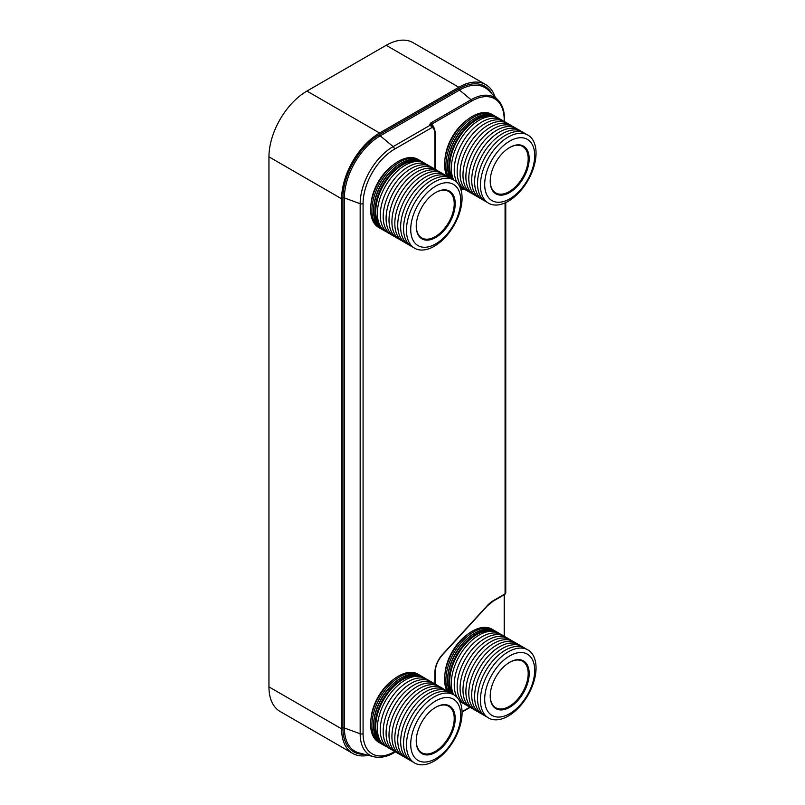 <?xml version="1.0" encoding="UTF-8"?>
<svg xmlns="http://www.w3.org/2000/svg" width="805" height="805" viewBox="0 0 805 805"><rect width="100%" height="100%" fill="white"/><g stroke="black" fill="none" stroke-linecap="round" stroke-linejoin="round"><path stroke-width="1.21" d="M504.192 121.424L504.192 119.784A45.925 26.515 120 0 0 471.72 101.038L431.52 124.252A1.167 0.674 -120 0 0 430.866 122.944L429.82 124.292L430.182 125.137A1.167 0.745 -114.6 0 0 430.232 125.178L431.027 125.298A1.167 0.956 116.2 0 1 430.615 124.695A1.167 0.845 -174.9 0 0 429.82 124.292M434.157 128.317A16.814 9.71 120 0 0 431.52 124.252L430.182 125.137A1.167 0.684 145.2 0 0 430.081 125.167M495.085 97.073A53.704 31.013 120 0 0 485.697 84.585A53.704 31.013 120 0 0 458.84 87.252L379.588 133.006A53.704 31.013 120 0 0 341.602 198.785L341.602 728.837A53.704 31.013 120 0 0 352.731 753.42A53.704 31.013 120 0 0 368.237 755.311M435.243 169.392L435.243 133.288A1.167 0.674 0 0 1 434.901 133.771L434.901 169.231L434.901 133.771A14.48 8.362 120 0 0 432.265 127.371L430.162 125.238L393.152 146.601A2.335 1.348 60 0 1 394.44 149.217A44.366 25.619 120 0 0 363.075 203.554L363.075 733.596A44.366 25.619 120 0 0 394.44 751.709L394.772 751.528M394.44 149.217L432.265 127.371A1.167 0.956 -54.8 0 0 432.054 125.902L431.027 125.298A15.647 9.036 120 0 1 431.329 125.459A15.647 9.036 120 0 1 431.42 125.51M485.697 84.585L413.046 42.645A53.704 31.013 120 0 0 386.189 45.301L306.926 91.066A53.704 31.013 120 0 0 268.95 156.844L268.95 686.886A53.704 31.013 120 0 0 280.08 711.469L352.731 753.42M460.732 715.343A35.37 20.417 120 0 0 435.726 700.913A35.37 20.417 120 0 0 410.721 744.223A35.37 20.417 -60 0 0 435.726 758.662A35.37 20.417 -60 0 0 460.732 715.343M416.235 741.033A27.551 15.909 -60 0 1 435.726 707.283A27.551 15.909 -60 0 1 455.207 718.533A27.551 15.909 -60 0 1 435.726 752.283A27.551 15.909 -60 0 1 416.235 741.033L416.235 741.033M462.07 712.898A39.324 22.701 120 0 0 434.267 696.838A39.324 22.701 120 0 0 406.465 744.997A39.324 22.701 -60 0 0 434.267 761.047A39.324 22.701 -60 0 0 462.07 712.898M452.42 694.152A39.324 22.701 120 0 0 421.679 702.755A39.324 22.701 120 0 0 403.557 743.317A39.324 22.701 -60 0 0 413.207 762.063M449.512 692.471A39.324 22.701 120 0 0 418.771 701.075A39.324 22.701 120 0 0 400.649 741.636A39.324 22.701 -60 0 0 410.298 760.383M446.604 690.791A39.324 22.701 120 0 0 415.853 699.394A39.324 22.701 120 0 0 397.73 739.956A39.324 22.701 -60 0 0 407.39 758.702M443.686 689.11A39.324 22.701 120 0 0 412.945 697.714A39.324 22.701 120 0 0 394.822 738.276A39.324 22.701 -60 0 0 404.472 757.022M440.778 687.43A39.324 22.701 120 0 0 410.037 696.033A39.324 22.701 120 0 0 391.914 736.595A39.324 22.701 -60 0 0 401.564 755.342M437.87 685.749A39.324 22.701 120 0 0 407.129 694.353A39.324 22.701 120 0 0 389.006 734.915A39.324 22.701 -60 0 0 398.656 753.661M434.962 684.069A39.324 22.701 120 0 0 404.211 692.672A39.324 22.701 120 0 0 386.088 733.234A39.324 22.701 -60 0 0 395.748 751.981M432.044 682.388A39.324 22.701 120 0 0 401.303 691.002A39.324 22.701 120 0 0 383.18 731.554A39.324 22.701 -60 0 0 392.83 750.3M429.135 680.708A39.324 22.701 120 0 0 398.395 689.311A39.324 22.701 120 0 0 380.272 729.873A39.324 22.701 -60 0 0 389.922 748.62M426.227 679.028A39.324 22.701 120 0 0 395.486 687.631A39.324 22.701 120 0 0 377.364 728.193A39.324 22.701 -60 0 0 387.014 746.939M417.896 676.25A38.107 21.997 120 0 0 390.113 690.469A38.107 21.997 120 0 0 375.754 726.281A38.107 21.997 -60 0 0 380.443 741.113M423.551 677.448A39.324 22.701 120 0 0 422.363 676.663A39.324 22.701 120 0 0 392.055 687.198A39.324 22.701 120 0 0 374.899 726.774A39.324 22.701 -60 0 0 383.039 744.776L381.721 744.011A39.324 22.701 -60 0 1 373.58 726.009L373.58 725.053A38.157 22.027 120 0 1 400.558 678.333L401.383 677.85A39.324 22.701 120 0 0 373.58 726.009M384.307 745.42A39.324 22.701 -60 0 1 383.039 744.776M422.363 676.663L421.035 675.908A39.324 22.701 120 0 0 401.383 677.85M420.2 675.455A39.324 22.701 120 0 0 419.385 674.952A39.324 22.701 120 0 0 389.087 685.488A39.324 22.701 120 0 0 371.92 725.053A39.324 22.701 -60 0 0 380.071 743.055L378.742 742.291A39.324 22.701 -60 0 1 370.602 724.289A39.324 22.701 120 0 1 387.769 684.723A39.324 22.701 120 0 1 418.067 674.188L419.385 674.952M380.916 743.498A39.324 22.701 -60 0 1 380.071 743.055M393.383 679.571A35.611 20.558 120 0 0 371.065 718.231M435.475 707.434A26.857 15.506 -60 0 1 448.657 706.247A26.857 15.506 -60 0 1 454.221 718.533A26.857 15.506 -60 0 1 442.498 745.561A26.857 15.506 -60 0 1 421.8 752.756A26.857 15.506 -60 0 1 416.245 740.751M534.701 670.354A35.37 20.417 120 0 0 509.696 655.914A35.37 20.417 120 0 0 484.691 699.233A35.37 20.417 -60 0 0 509.696 713.663A35.37 20.417 -60 0 0 534.701 670.354M490.215 696.043A27.551 15.909 -60 0 1 509.696 662.294A27.551 15.909 -60 0 1 529.187 673.544A27.551 15.909 -60 0 1 509.696 707.293A27.551 15.909 -60 0 1 490.215 696.043L490.215 696.043M536.05 667.898A39.324 22.701 120 0 0 508.247 651.849A39.324 22.701 120 0 0 480.434 699.998A39.324 22.701 -60 0 0 508.247 716.058A39.324 22.701 -60 0 0 536.05 667.898M526.389 649.152A39.324 22.701 120 0 0 495.649 657.765A39.324 22.701 120 0 0 477.526 698.317A39.324 22.701 -60 0 0 487.186 717.064M523.481 647.472A39.324 22.701 120 0 0 492.741 656.085A39.324 22.701 120 0 0 474.618 696.637A39.324 22.701 -60 0 0 484.268 715.383M520.573 645.791A39.324 22.701 120 0 0 489.832 654.405A39.324 22.701 120 0 0 471.71 694.957A39.324 22.701 -60 0 0 481.36 713.703M517.665 644.111A39.324 22.701 120 0 0 486.914 652.724A39.324 22.701 120 0 0 468.802 693.276A39.324 22.701 -60 0 0 478.452 712.033M514.747 642.43A39.324 22.701 120 0 0 484.006 651.044A39.324 22.701 120 0 0 465.884 691.596A39.324 22.701 -60 0 0 475.544 710.352M511.839 640.75A39.324 22.701 120 0 0 481.098 649.363A39.324 22.701 120 0 0 462.976 689.915A39.324 22.701 -60 0 0 472.626 708.672M508.931 639.069A39.324 22.701 120 0 0 478.19 647.683A39.324 22.701 120 0 0 460.068 688.235A39.324 22.701 -60 0 0 469.718 706.991M506.023 637.389A39.324 22.701 120 0 0 475.282 646.002A39.324 22.701 120 0 0 457.16 686.554A39.324 22.701 -60 0 0 466.809 705.311M503.105 635.709A39.324 22.701 120 0 0 472.364 644.322A39.324 22.701 120 0 0 454.241 684.874A39.324 22.701 -60 0 0 457.16 697.502M463.901 703.63A39.324 22.701 -60 0 1 459.162 700.269M500.197 634.028A39.324 22.701 120 0 0 469.456 642.642A39.324 22.701 120 0 0 451.333 683.193A39.324 22.701 -60 0 0 453.678 694.755M460.983 701.95A39.324 22.701 -60 0 1 459.725 701.336M491.865 631.251A38.107 21.997 120 0 0 464.093 645.479A38.107 21.997 120 0 0 449.723 681.282A38.107 21.997 -60 0 0 453.145 694.474M497.53 632.448A39.324 22.701 120 0 0 496.333 631.673A39.324 22.701 120 0 0 466.035 642.209A39.324 22.701 120 0 0 448.868 681.775A39.324 22.701 -60 0 0 451.213 693.326M496.333 631.673L495.015 630.909A39.324 22.701 120 0 0 475.353 632.861A39.324 22.701 120 0 0 447.55 681.01L447.55 680.064A38.157 22.027 120 0 1 474.527 633.334L475.353 632.861M449.935 692.652A39.324 22.701 -60 0 1 447.55 681.01M494.169 630.466A39.324 22.701 120 0 0 493.364 629.953A39.324 22.701 120 0 0 463.066 640.488A39.324 22.701 120 0 0 445.9 680.064A39.324 22.701 -60 0 0 448.244 691.616M446.976 690.952A39.324 22.701 -60 0 1 444.581 679.299A39.324 22.701 120 0 1 461.738 639.723A39.324 22.701 120 0 1 492.036 629.188L493.364 629.953M467.353 634.571A35.611 20.558 120 0 0 445.034 673.232M509.444 662.435A26.857 15.506 -60 0 1 522.626 661.247A26.857 15.506 -60 0 1 528.191 673.544A26.857 15.506 -60 0 1 516.468 700.561A26.857 15.506 -60 0 1 495.779 707.756A26.857 15.506 -60 0 1 490.215 695.751M534.701 155.556A35.37 20.417 120 0 0 509.696 141.117A35.37 20.417 120 0 0 484.691 184.436A35.37 20.417 -60 0 0 509.696 198.875A35.37 20.417 -60 0 0 534.701 155.556M490.215 181.246A27.551 15.909 -60 0 1 509.696 147.496A27.551 15.909 -60 0 1 529.187 158.746A27.551 15.909 -60 0 1 509.696 192.496A27.551 15.909 -60 0 1 490.215 181.246L490.215 181.246M536.05 153.101A39.324 22.701 120 0 0 508.247 137.051A39.324 22.701 120 0 0 480.434 185.21A39.324 22.701 -60 0 0 508.247 201.26A39.324 22.701 -60 0 0 536.05 153.101M526.389 134.355A39.324 22.701 120 0 0 495.649 142.968A39.324 22.701 120 0 0 477.526 183.53A39.324 22.701 -60 0 0 487.186 202.276M523.481 132.674A39.324 22.701 120 0 0 492.741 141.288A39.324 22.701 120 0 0 474.618 181.85A39.324 22.701 -60 0 0 484.268 200.596M520.573 130.994A39.324 22.701 120 0 0 489.832 139.607A39.324 22.701 120 0 0 471.71 180.169A39.324 22.701 -60 0 0 481.36 198.916M517.665 129.313A39.324 22.701 120 0 0 486.914 137.927A39.324 22.701 120 0 0 468.802 178.489A39.324 22.701 -60 0 0 478.452 197.235M514.747 127.633A39.324 22.701 120 0 0 484.006 136.246A39.324 22.701 120 0 0 465.884 176.808A39.324 22.701 -60 0 0 475.544 195.555M511.839 125.952A39.324 22.701 120 0 0 481.098 134.566A39.324 22.701 120 0 0 462.976 175.128A39.324 22.701 -60 0 0 472.626 193.874M508.931 124.272A39.324 22.701 120 0 0 478.19 132.885A39.324 22.701 120 0 0 460.068 173.447A39.324 22.701 -60 0 0 469.718 192.194M506.023 122.591A39.324 22.701 120 0 0 475.282 131.205A39.324 22.701 120 0 0 457.16 171.767A39.324 22.701 -60 0 0 466.809 190.513M503.105 120.911A39.324 22.701 120 0 0 472.364 129.525A39.324 22.701 120 0 0 454.241 170.086A39.324 22.701 -60 0 0 457.16 182.715M463.901 188.833A39.324 22.701 -60 0 1 459.162 185.472M500.197 119.231A39.324 22.701 120 0 0 469.456 127.844A39.324 22.701 120 0 0 451.333 168.406A39.324 22.701 -60 0 0 453.678 179.958M460.983 187.152A39.324 22.701 -60 0 1 459.725 186.549M491.865 116.463A38.107 21.997 120 0 0 464.093 130.682A38.107 21.997 120 0 0 449.723 166.484A38.107 21.997 -60 0 0 453.145 179.686M497.53 117.651A39.324 22.701 120 0 0 496.333 116.876A39.324 22.701 120 0 0 466.035 127.411A39.324 22.701 120 0 0 448.868 166.977A39.324 22.701 -60 0 0 451.213 178.539M496.333 116.876L495.015 116.111A39.324 22.701 120 0 0 475.353 118.063A39.324 22.701 120 0 0 447.55 166.222L447.55 165.267A38.157 22.027 120 0 1 474.527 118.536L475.353 118.063M449.935 177.865A39.324 22.701 -60 0 1 447.55 166.222M494.169 115.668A39.324 22.701 120 0 0 493.364 115.165A39.324 22.701 120 0 0 463.066 125.701A39.324 22.701 120 0 0 445.9 165.267A39.324 22.701 -60 0 0 448.244 176.818M446.976 176.154A39.324 22.701 -60 0 1 444.581 164.502A39.324 22.701 120 0 1 461.738 124.936A39.324 22.701 120 0 1 492.036 114.401L493.364 115.165M467.353 119.774A35.611 20.558 120 0 0 445.034 158.434M509.444 147.647A26.857 15.506 -60 0 1 522.626 146.45A26.857 15.506 -60 0 1 528.191 158.746A26.857 15.506 -60 0 1 516.468 185.774A26.857 15.506 -60 0 1 495.779 192.969A26.857 15.506 -60 0 1 490.215 180.954M460.732 200.556A35.37 20.417 120 0 0 435.726 186.116A35.37 20.417 120 0 0 410.721 229.435A35.37 20.417 -60 0 0 435.726 243.865A35.37 20.417 -60 0 0 460.732 200.556M416.235 226.245A27.551 15.909 -60 0 1 435.726 192.496A27.551 15.909 -60 0 1 455.207 203.746A27.551 15.909 -60 0 1 435.726 237.495A27.551 15.909 -60 0 1 416.235 226.245L416.235 226.245M462.07 198.1A39.324 22.701 120 0 0 434.267 182.051A39.324 22.701 120 0 0 406.465 230.2A39.324 22.701 -60 0 0 434.267 246.26A39.324 22.701 -60 0 0 462.07 198.1M452.42 179.354A39.324 22.701 120 0 0 421.679 187.968A39.324 22.701 120 0 0 403.557 228.519A39.324 22.701 -60 0 0 413.207 247.276M449.512 177.674A39.324 22.701 120 0 0 418.771 186.287A39.324 22.701 120 0 0 400.649 226.839A39.324 22.701 -60 0 0 410.298 245.595M446.604 175.993A39.324 22.701 120 0 0 415.853 184.607A39.324 22.701 120 0 0 397.73 225.159A39.324 22.701 -60 0 0 407.39 243.915M443.686 174.313A39.324 22.701 120 0 0 412.945 182.926A39.324 22.701 120 0 0 394.822 223.478A39.324 22.701 -60 0 0 404.472 242.235M440.778 172.632A39.324 22.701 120 0 0 410.037 181.246A39.324 22.701 120 0 0 391.914 221.798A39.324 22.701 -60 0 0 401.564 240.554M437.87 170.952A39.324 22.701 120 0 0 407.129 179.565A39.324 22.701 120 0 0 389.006 220.127A39.324 22.701 -60 0 0 398.656 238.874M434.962 169.271A39.324 22.701 120 0 0 404.211 177.885A39.324 22.701 120 0 0 386.088 218.447A39.324 22.701 -60 0 0 395.748 237.193M432.044 167.591A39.324 22.701 120 0 0 401.303 176.204A39.324 22.701 120 0 0 383.18 216.766A39.324 22.701 -60 0 0 392.83 235.513M429.135 165.911A39.324 22.701 120 0 0 398.395 174.524A39.324 22.701 120 0 0 380.272 215.086A39.324 22.701 -60 0 0 389.922 233.832M426.227 164.23A39.324 22.701 120 0 0 395.486 172.844A39.324 22.701 120 0 0 377.364 213.406A39.324 22.701 -60 0 0 387.014 232.152M417.896 161.453A38.107 21.997 120 0 0 390.113 175.681A38.107 21.997 120 0 0 375.754 211.484A38.107 21.997 -60 0 0 380.443 226.316M423.551 162.65A39.324 22.701 120 0 0 422.363 161.875A39.324 22.701 120 0 0 392.055 172.411A39.324 22.701 120 0 0 374.899 211.977A39.324 22.701 -60 0 0 383.039 229.978L381.721 229.214A39.324 22.701 -60 0 1 373.58 211.212L373.58 210.266A38.157 22.027 120 0 1 400.558 163.536L401.383 163.063A39.324 22.701 120 0 0 373.58 211.212M384.307 230.622A39.324 22.701 -60 0 1 383.039 229.978M422.363 161.875L421.035 161.111A39.324 22.701 120 0 0 401.383 163.063M420.2 160.668A39.324 22.701 120 0 0 419.385 160.155A39.324 22.701 120 0 0 389.087 170.69A39.324 22.701 120 0 0 371.92 210.266A39.324 22.701 -60 0 0 380.071 228.258L378.742 227.503A39.324 22.701 -60 0 1 370.602 209.501A39.324 22.701 120 0 1 387.769 169.925A39.324 22.701 120 0 1 418.067 159.4L419.385 160.155M380.916 228.711A39.324 22.701 -60 0 1 380.071 228.258M393.383 164.773A35.611 20.558 120 0 0 371.065 203.434M435.475 192.637A26.857 15.506 -60 0 1 448.657 191.449A26.857 15.506 -60 0 1 454.221 203.746A26.857 15.506 -60 0 1 442.498 230.763A26.857 15.506 -60 0 1 421.8 237.958A26.857 15.506 -60 0 1 416.245 225.953M464.928 189.547L460.973 189.789M434.901 684.019L434.901 672.427A18.213 10.515 -60 0 1 442.539 654.435L487.065 605.833A22.188 12.81 -60 0 1 493.445 600.58L505.077 593.869L505.077 202.88M504.192 636.222L504.192 594.774M462.05 711.66L469.909 707.132M504.192 119.784A1.167 0.674 0 0 0 504.534 119.311C504.504 110.999 502.33 104.57 498.013 100.041A47.062 27.179 120 0 0 471.076 99.729L430.866 122.944M471.72 101.038A1.167 0.674 -120 0 0 471.076 99.729L459.484 90.069L380.232 135.834L393.152 146.601A46.65 26.927 120 0 0 360.167 203.735A2.335 1.348 0 0 0 363.075 203.554M462.14 187.937L460.38 188.048M505.761 592.913L504.836 594.402A1.167 0.674 60 0 0 505.077 593.869A2.335 1.348 0 0 0 505.761 592.913L505.761 202.568M364.061 754.225A51.852 29.936 120 0 1 342.92 728.072A1.167 0.674 180 0 1 344.379 727.982A50.705 29.272 120 0 0 359.171 752.947L373.782 756.75C382.596 758.652 390.043 755.13 393.957 752.786A2.335 1.348 -120 0 0 394.44 751.709M342.92 728.072L342.92 198.03A1.167 0.674 180 0 1 344.379 197.929L344.379 727.982L360.167 733.788A2.335 1.348 0 0 0 363.075 733.596M492.056 94.004A51.852 29.936 120 0 0 458.84 88.771L379.588 134.526A51.852 29.936 120 0 0 342.92 198.03M498.013 100.041L488.514 90.402A50.705 29.272 120 0 0 459.484 90.069A1.167 0.674 -120 0 1 458.84 88.771M435.243 133.288C434.881 129.213 433.845 126.767 432.114 125.942L431.329 125.459M462.462 188.129L460.46 188.249M373.782 756.75A46.65 26.927 120 0 1 360.167 733.788L360.167 203.735L344.379 197.929A50.705 29.272 120 0 1 380.232 135.834A1.167 0.674 -120 0 1 379.588 134.526M386.189 45.301L458.84 87.252M306.926 91.066L379.588 133.006M268.95 156.844L341.602 198.785M268.95 686.886L341.602 728.837M434.901 672.427A1.167 0.674 0 0 0 435.243 671.954C435.455 665.886 437.9 660.15 442.579 654.747L487.106 606.145L493.203 601.114L504.836 594.402M493.445 600.58A1.167 0.674 60 0 1 493.203 601.114M504.534 636.413L504.534 594.573M462.06 712.053L470.211 707.343M504.534 121.615L504.534 119.311M393.957 752.786L395.517 751.88M435.243 684.19L435.243 671.954"/></g></svg>
